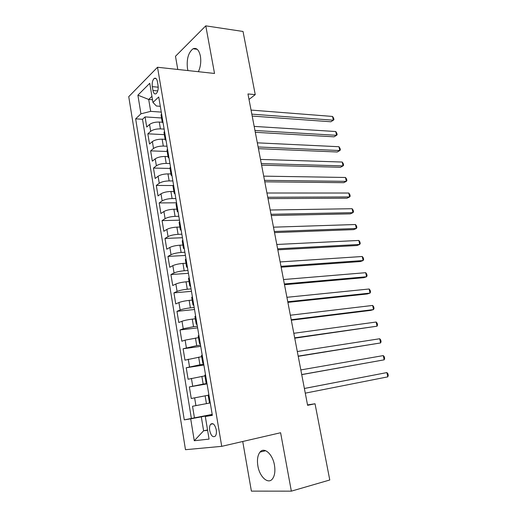 <?xml version="1.0" encoding="UTF-8"?>
<svg xmlns="http://www.w3.org/2000/svg" width="517" height="517" viewBox="0 0 517 517"><rect width="100%" height="100%" fill="white"/><g stroke="black" fill="none" stroke-linecap="round" stroke-linejoin="round"><path stroke-width="0.78" d="M274.449 465.119C272.646 454.042 264.161 446.649 260.012 452.091C257.634 455.199 256.917 459.807 257.873 465.914C259.553 476.797 268.11 484.713 272.44 478.916C274.747 475.782 275.412 471.181 274.449 465.119M198.366 71.708C200.57 66.971 201.242 61.762 200.389 56.088C198.987 49.897 196.544 47.461 193.061 48.766C188.362 52.521 186.495 59.061 187.458 68.38L187.975 70.577M216.255 429.75C214.859 424.425 212.978 422.602 210.613 424.283C209.598 425.704 209.295 427.805 209.702 430.596C211.078 435.934 212.965 437.75 215.369 436.057C216.364 434.635 216.662 432.529 216.255 429.75M242.732 441.492L251.391 491.118L291.349 491.15L329.775 479.989L315.034 403.764L307.525 404.908M128.746 96.653L185.48 449.7L221.728 446.339L157.517 67.262L128.746 96.653M157.517 67.262L214.529 73.459L205.772 25.85L175.483 56.282L177.79 69.465M162.28 122.238L159.281 122.051C155.106 121.98 151.869 122.794 149.562 124.481L146.731 127.033L145.07 116.907L161.537 117.979M164.141 129.095L160.425 128.888C156.244 128.836 153 129.644 150.686 131.305L147.843 133.813L164.341 134.653M147.843 133.813L149.516 144.03L152.379 141.587C154.706 139.965 157.963 139.163 162.151 139.183L165.123 139.319M168.025 156.554L165.046 156.464C160.852 156.496 157.575 157.291 155.223 158.842L152.328 161.175L150.641 150.867L167.165 151.475M170.953 173.945L167.96 173.893C163.76 173.983 160.47 174.765 158.099 176.252L155.165 178.468L153.465 168.077L170.022 168.432M173.899 191.49L170.907 191.484C166.694 191.62 163.391 192.402 160.994 193.81L158.028 195.917L156.308 185.429L173.021 185.545M176.879 209.185L173.88 209.23C169.654 209.424 166.332 210.193 163.915 211.531L160.916 213.521L159.184 202.942L176.549 202.793M179.884 227.047L176.879 227.131C172.646 227.383 169.305 228.139 166.862 229.412L163.831 231.28L162.079 220.604L179.483 220.19M182.915 245.064L179.903 245.2C175.664 245.504 172.303 246.254 169.834 247.449L166.771 249.194L165.001 238.427L182.436 237.742M185.971 263.243L182.96 263.431C178.701 263.793 175.328 264.53 172.833 265.648L169.738 267.276L167.954 256.406L185.416 255.45M189.06 281.591L186.036 281.823C181.777 282.243 178.384 282.973 175.864 284.014L172.73 285.513L170.927 274.546L188.427 273.312M192.175 300.106L189.144 300.39C184.873 300.868 181.467 301.592 178.921 302.548L175.748 303.918L173.932 292.855L191.464 291.329M195.316 318.782L192.285 319.125C188.001 319.661 184.575 320.372 182.003 321.251L178.792 322.492L176.963 311.331L194.521 309.509M198.489 337.64L185.118 340.128L181.868 341.233L180.019 329.969L197.61 327.856M201.688 356.665L184.97 360.149L183.108 348.781L200.732 346.364M204.919 375.872L188.104 379.239L186.223 367.761L203.872 365.041M208.177 395.253L191.264 398.504L189.364 386.923L207.052 383.885M249.013 99.451L255.243 94.63L247.96 93.952L307.609 405.322L315.034 403.764M152.295 86.643L152.942 90.481C153.555 93.37 154.602 94.443 156.095 93.706C157.808 92.052 158.46 89.312 158.053 85.486L157.401 81.602C156.793 78.758 155.753 77.686 154.292 78.397C152.56 80.051 151.895 82.798 152.295 86.643L158.215 87.186M212.28 414.931L205.301 416.489L212.351 415.358L158.732 96.97L152.954 102.444L156.425 106.011L160.302 106.302M205.301 416.489L209.068 439.101L194.269 440.743L190.695 418.835L184.278 419.869L135.648 118.839L140.941 113.824L137.897 95.167L149.756 83.289L152.954 102.444M210.257 402.93L206.438 403.641L205.126 395.809M206.981 383.472L203.168 384.125L201.869 376.37M203.737 364.214L199.93 364.795L198.644 357.111M200.525 345.123L196.725 345.64L195.452 338.028M197.339 326.214L193.545 326.666L192.285 319.125M194.179 307.479L190.398 307.861L189.144 300.39M191.057 288.913L187.277 289.229L186.036 281.823M187.955 270.514L184.188 270.766L182.96 263.431M184.886 252.277L181.124 252.47L179.903 245.2M181.842 234.207L178.087 234.343L176.879 227.131M178.824 216.293L175.076 216.371L173.88 209.23M175.838 198.547L172.096 198.56L170.907 191.484M172.872 180.95L169.137 180.911L167.96 173.893M169.938 163.514L166.209 163.417L165.046 156.464M167.023 146.227L163.301 146.072L162.151 139.183M145.07 116.907L142.524 119.272L191.374 418.447L212.19 414.401M206.438 403.641L192.537 406.259L194.457 417.949M189.364 386.923L203.168 384.125M186.223 367.761L199.93 364.795M183.108 348.781L196.725 345.64M180.019 329.969L183.244 328.78L193.545 326.666M176.963 311.331L180.149 310.013C182.708 309.082 186.12 308.365 190.398 307.861M173.932 292.855L177.085 291.407C179.612 290.399 183.012 289.675 187.277 289.229M170.927 274.546L174.042 272.976C176.549 271.89 179.929 271.154 184.188 270.766M167.954 256.406L171.03 254.707C173.512 253.543 176.872 252.8 181.124 252.47M165.001 238.427L168.044 236.605C170.5 235.364 173.848 234.615 178.087 234.343M162.079 220.604L165.091 218.665C167.521 217.353 170.849 216.584 175.076 216.371M159.184 202.942L162.157 200.88C164.561 199.497 167.876 198.722 172.096 198.56M156.308 185.429L159.249 183.257C161.634 181.803 164.929 181.021 169.137 180.911M153.465 168.077L156.373 165.789C158.732 164.264 162.008 163.469 166.209 163.417M150.641 150.867L153.517 148.469C155.856 146.873 159.113 146.078 163.301 146.072M162.726 120.707L162.222 122.064L163.12 123.052M161.55 113.701L161.046 115.091L162.196 121.909M152.502 99.755L148.702 99.451L150.68 111.362L140.941 113.824M161.278 112.105L150.68 111.362M205.772 25.85L243.029 31.466L255.243 94.63M291.349 491.15L280.608 432.742L221.728 446.339M151.933 96.336L148.702 99.451L137.897 95.167M207.543 429.957L203.614 430.797L207.595 430.28M212.235 414.666L201.307 416.857L203.614 430.797L194.269 440.743M142.524 119.272L135.648 118.839M164.503 131.266L163.992 132.578L165.149 139.474M166.067 140.54L165.175 139.622L165.698 138.336M167.489 148.986L166.959 150.227L168.128 157.194M169.04 158.183L168.154 157.336L168.691 156.121M170.5 166.868L169.957 168.038L171.14 175.076M172.038 175.987L171.159 175.205L171.715 174.067M173.538 184.912L172.982 186.01L174.177 193.125M175.063 193.959L174.197 193.242L174.765 192.175M176.607 203.123L176.032 204.144L177.241 211.337M178.119 212.086L177.26 211.447L177.842 210.458M179.703 221.502L179.108 222.446L180.33 229.716M181.196 230.388L180.349 229.813L180.95 228.902M182.824 240.056L182.217 240.916L183.451 248.263M184.31 248.851L183.464 248.354L184.084 247.52M185.978 258.778L185.351 259.56L186.598 266.985M187.445 267.489L186.618 267.063L187.251 266.313M189.164 277.674L188.518 278.379L189.778 285.882M190.611 286.295L189.791 285.953L190.443 285.281M192.376 296.752L191.71 297.365L192.99 304.959M193.81 305.282L192.996 305.017L193.668 304.429M195.62 316.003L194.935 316.54L196.227 324.211M197.042 324.443L196.234 324.256L196.925 323.758M198.89 335.443L198.192 335.888L199.497 343.643M200.299 343.786L199.504 343.682L200.208 343.269M202.199 355.063L201.481 355.425L202.8 363.27M203.582 363.315L202.8 363.289L203.524 362.966M205.533 374.877L204.797 375.148L206.128 383.078M206.903 383.026L206.134 383.084L206.878 382.851M208.9 394.878L208.144 395.053L209.495 403.073M191.374 418.447L184.278 419.869M190.695 418.835L201.307 416.857M252.193 116.066L330.848 121.773L333.349 120.209L251.824 114.147M332.547 116.448L333.627 118.173L333.943 119.673L333.349 120.209L332.547 116.448L251.049 110.082M255.301 132.3L334.034 136.824L336.554 135.318L254.959 130.491M335.746 131.531L336.826 133.218L337.142 134.73L336.554 135.318L335.746 131.531L254.17 126.394M258.442 148.67L337.239 151.992L339.785 150.544L258.112 146.97M338.971 146.725L340.044 148.385L340.367 149.904L339.785 150.544L338.971 146.725L257.324 142.834M261.602 165.175L340.47 167.282L343.036 165.886L261.298 163.585M342.222 162.041L343.288 163.663L343.611 165.201L343.036 165.886L342.222 162.041L260.497 159.417M264.788 181.822L343.727 182.682L346.319 181.351L264.51 180.343M345.498 177.473L346.558 179.063L346.888 180.614L346.319 181.351L345.498 177.473L263.702 176.142M268.006 198.606L347.01 198.205L349.628 196.938L267.748 197.248M348.794 193.035L349.854 194.586L350.183 196.143L349.628 196.938L348.794 193.035L266.934 193.009M271.251 215.531L350.319 213.857L352.962 212.649L271.011 214.29M352.122 208.713L353.176 210.232L353.512 211.802L352.962 212.649L352.122 208.713L270.191 210.018M274.521 232.605L353.654 229.626L356.316 228.482L274.307 231.487M355.476 224.514L356.523 226L356.859 227.583L356.316 228.482L355.476 224.514L273.48 227.176M277.816 249.827L357.014 245.523L359.703 244.444L277.629 248.826M358.856 240.444L359.897 241.891L360.239 243.488L359.703 244.444L358.856 240.444L276.795 244.476M281.145 267.192L360.401 261.544L363.115 260.536L280.977 266.32M362.262 256.497L363.302 257.905L363.638 259.515L363.115 260.536L362.262 256.497L280.136 261.932M284.499 284.712L363.813 277.694L366.559 276.75L284.356 283.969M365.693 272.685L366.727 274.055L367.07 275.677L366.559 276.75L365.693 272.685L283.51 279.542M287.885 302.38L367.257 293.973L370.03 293.1L287.769 301.766M369.157 288.997L370.185 290.328L370.534 291.963L370.03 293.1L369.157 288.997L286.909 297.301M291.297 320.21L370.728 310.381L373.526 309.58L291.207 319.719M372.647 305.444L373.668 306.736L374.017 308.384L373.526 309.58L372.647 305.444L290.347 315.221M294.742 338.189L377.048 326.195L294.677 337.84M376.163 322.026L377.177 323.28L377.533 324.941L377.048 326.195L376.163 322.026L293.805 333.291M298.219 356.329L380.602 342.939L298.18 356.11M379.711 338.745L380.719 339.953L381.074 341.627L380.602 342.939L379.711 338.745L297.301 351.528M301.728 374.631L384.183 359.826L301.708 374.554M383.284 355.593L384.293 356.762L384.648 358.455L384.183 359.826L383.284 355.593L300.823 369.926M304.377 388.487L386.89 372.583L387.795 376.854L305.276 393.153M304.377 388.461L386.89 372.583L387.892 373.713L388.254 375.413L387.795 376.854M160.425 128.888L159.281 122.051M150.686 131.305L149.562 124.481M195.917 405.625L194.625 397.812M192.705 386.147L191.426 378.405M189.519 366.85L188.259 359.179M186.366 347.728L185.118 340.128M183.244 328.78L182.003 321.251M180.149 310.013L178.921 302.548M177.085 291.407L175.864 284.014M174.042 272.976L172.833 265.648M171.03 254.707L169.834 247.449M168.044 236.605L166.862 229.412M165.091 218.665L163.915 211.531M162.157 200.88L160.994 193.81M159.249 183.257L158.099 176.252M156.373 165.789L155.223 158.842M153.517 148.469L152.379 141.587M157.75 90.908L152.942 90.481M265.66 450.708L260.012 452.091M197.197 49.296L193.061 48.766M213.043 423.778L210.613 424.283M156.095 78.578L154.292 78.397"/></g></svg>
